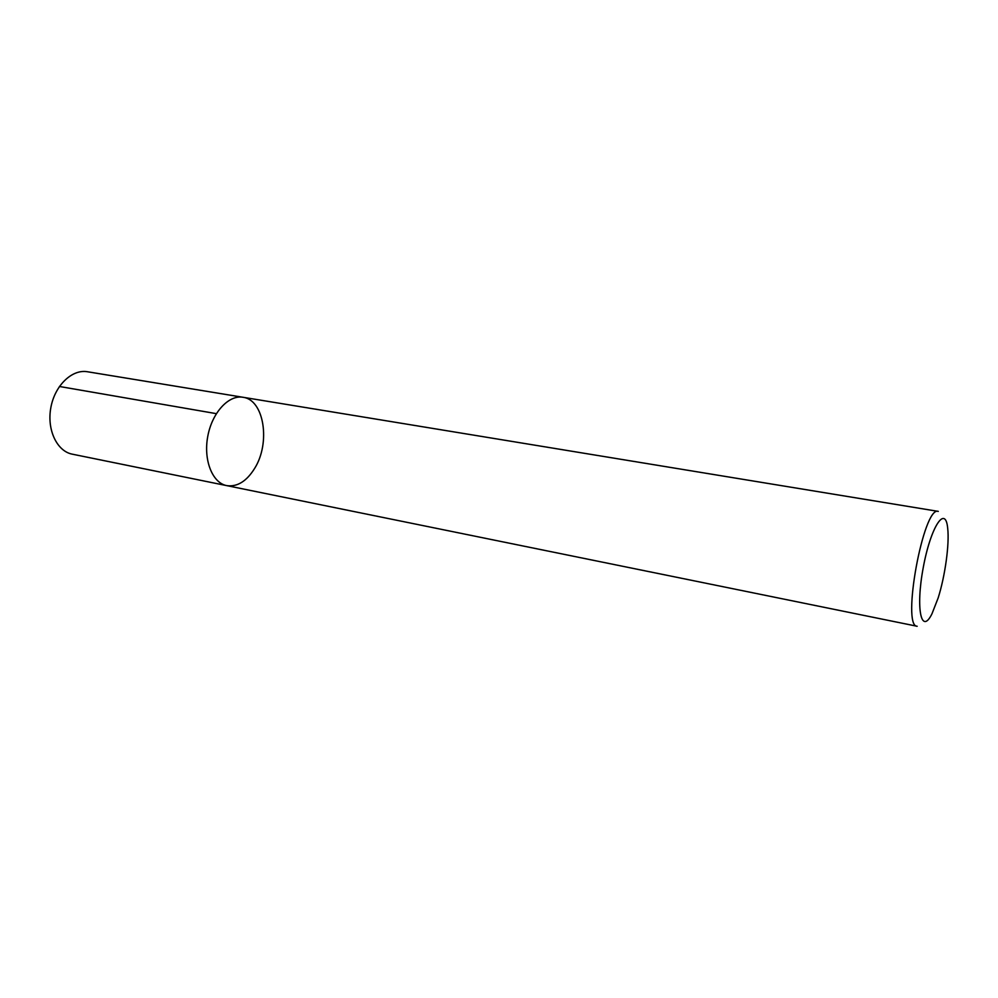 <?xml version="1.0" encoding="UTF-8"?>
<svg xmlns="http://www.w3.org/2000/svg" width="998" height="998" viewBox="0 0 998 998"><rect width="100%" height="100%" fill="white"/><g stroke="black" fill="none" stroke-linecap="round" stroke-linejoin="round"><path stroke-width="1.5" d="M938.145 597.989L932.007 613.72C921.379 635.514 915.503 609.079 923.175 567.974C930.623 526.832 945.518 504.227 947.701 528.379C949.547 543.997 945.106 576.046 938.145 597.989M226.746 485.627L917.174 626.27C901.244 626.819 923.599 505.213 938.295 511.388L87.412 371.743C72.068 368.986 54.803 385.502 50.848 407.633C46.681 429.714 56.948 451.283 72.268 454.165L226.746 485.627C212.437 482.982 203.293 460.203 207.746 436.475C212.013 412.71 228.667 394.659 242.976 397.279C264.196 399.699 270.757 442.962 254.627 468.411C246.568 481.335 237.274 487.074 226.746 485.627C212.437 482.982 203.293 460.203 207.746 436.475C212.013 412.71 228.667 394.659 242.976 397.279M216.329 413.646L59.418 386.476"/></g></svg>
